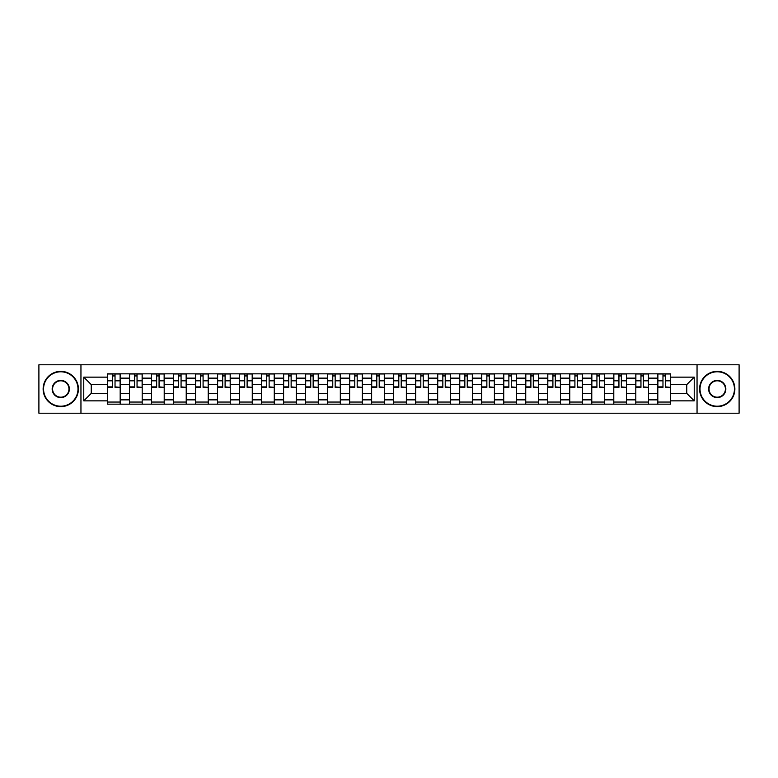 <?xml version="1.0" encoding="UTF-8"?>
<svg xmlns="http://www.w3.org/2000/svg" width="778" height="778" viewBox="0 0 778 778"><rect width="100%" height="100%" fill="white"/><g stroke="black" fill="none" stroke-linecap="round" stroke-linejoin="round"><path stroke-width="1.17" d="M697.049 413.206L739.1 413.206L739.1 364.794L38.9 364.794L38.9 413.206L697.049 413.206L697.049 364.794M129.498 404.171L129.498 378.137L120.182 378.137L120.182 404.171M120.182 378.137L120.182 373.829M129.498 378.137L129.498 373.829M142.199 373.829L142.199 404.171M151.506 404.171L151.506 373.829M164.207 373.829L164.207 404.171M173.523 404.171L173.523 373.829M186.224 373.829L186.224 404.171M195.531 404.171L195.531 373.829M208.232 373.829L208.232 404.171M217.548 404.171L217.548 373.829M230.249 373.829L230.249 404.171M239.566 404.171L239.566 373.829M252.266 373.829L252.266 404.171M261.573 404.171L261.573 373.829M274.274 373.829L274.274 404.171M283.591 404.171L283.591 373.829M296.292 373.829L296.292 404.171M305.598 404.171L305.598 373.829M318.299 373.829L318.299 404.171M327.616 404.171L327.616 373.829M340.317 373.829L340.317 404.171M349.633 404.171L349.633 373.829M362.334 373.829L362.334 404.171M371.641 404.171L371.641 373.829M384.342 373.829L384.342 404.171M393.658 404.171L393.658 373.829M406.359 373.829L406.359 404.171M415.666 404.171L415.666 373.829M428.367 373.829L428.367 404.171M437.683 404.171L437.683 373.829M450.384 373.829L450.384 404.171M459.701 404.171L459.701 373.829M472.402 373.829L472.402 404.171M481.708 404.171L481.708 373.829M494.409 373.829L494.409 404.171M503.726 404.171L503.726 373.829M516.427 373.829L516.427 404.171M525.734 404.171L525.734 373.829M538.434 373.829L538.434 404.171M547.751 404.171L547.751 373.829M560.452 373.829L560.452 404.171M569.768 404.171L569.768 373.829M582.469 373.829L582.469 404.171M591.776 404.171L591.776 373.829M604.477 373.829L604.477 404.171M613.793 404.171L613.793 373.829M626.494 373.829L626.494 404.171M635.801 404.171L635.801 373.829M648.502 373.829L648.502 404.171M657.818 404.171L657.818 373.829M657.818 393.376L648.502 393.376M635.801 393.376L626.494 393.376M613.793 393.376L604.477 393.376M591.776 393.376L582.469 393.376M569.768 393.376L560.452 393.376M547.751 393.376L538.434 393.376M525.734 393.376L516.427 393.376M503.726 393.376L494.409 393.376M481.708 393.376L472.402 393.376M459.701 393.376L450.384 393.376M437.683 393.376L428.367 393.376M415.666 393.376L406.359 393.376M393.658 393.376L384.342 393.376M371.641 393.376L362.334 393.376M349.633 393.376L340.317 393.376M327.616 393.376L318.299 393.376M305.598 393.376L296.292 393.376M283.591 393.376L274.274 393.376M261.573 393.376L252.266 393.376M239.566 393.376L230.249 393.376M217.548 393.376L208.232 393.376M195.531 393.376L186.224 393.376M173.523 393.376L164.207 393.376M151.506 393.376L142.199 393.376M129.498 393.376L120.182 393.376M657.818 384.624L648.502 384.624M635.801 384.624L626.494 384.624M613.793 384.624L604.477 384.624M591.776 384.624L582.469 384.624M569.768 384.624L560.452 384.624M547.751 384.624L538.434 384.624M525.734 384.624L516.427 384.624M503.726 384.624L494.409 384.624M481.708 384.624L472.402 384.624M459.701 384.624L450.384 384.624M437.683 384.624L428.367 384.624M415.666 384.624L406.359 384.624M393.658 384.624L384.342 384.624M371.641 384.624L362.334 384.624M349.633 384.624L340.317 384.624M327.616 384.624L318.299 384.624M305.598 384.624L296.292 384.624M283.591 384.624L274.274 384.624M261.573 384.624L252.266 384.624M239.566 384.624L230.249 384.624M217.548 384.624L208.232 384.624M195.531 384.624L186.224 384.624M173.523 384.624L164.207 384.624M151.506 384.624L142.199 384.624M129.498 384.624L120.182 384.624M91.25 393.376L107.481 393.376L107.481 384.624L91.25 384.624L91.25 393.376L83.771 400.855L83.771 377.145L107.481 377.145L107.481 384.624M670.519 384.624L670.519 393.376L686.75 393.376L686.75 384.624L670.519 384.624L670.519 373.829L107.481 373.829L107.481 377.145M670.519 377.145L694.229 377.145L694.229 400.855L670.519 400.855L670.519 393.376M107.481 393.376L107.481 404.171L670.519 404.171L670.519 400.855M107.481 400.855L83.771 400.855M80.951 413.206L80.951 364.794M120.182 402.051L107.481 402.051M112.635 375.949L115.027 375.949M142.199 402.051L129.498 402.051M134.643 375.949L137.045 375.949M164.207 402.051L151.506 402.051M156.66 375.949L159.062 375.949M186.224 402.051L173.523 402.051M178.668 375.949L181.07 375.949M208.232 402.051L195.531 402.051M200.685 375.949L203.087 375.949M230.249 402.051L217.548 402.051M222.703 375.949L225.095 375.949M252.266 402.051L239.566 402.051M244.71 375.949L247.112 375.949M274.274 402.051L261.573 402.051M266.728 375.949L269.13 375.949M296.292 402.051L283.591 402.051M288.735 375.949L291.137 375.949M318.299 402.051L305.598 402.051M310.753 375.949L313.155 375.949M340.317 402.051L327.616 402.051M332.77 375.949L335.162 375.949M362.334 402.051L349.633 402.051M354.778 375.949L357.18 375.949M384.342 402.051L371.641 402.051M376.795 375.949L379.197 375.949M406.359 402.051L393.658 402.051M398.803 375.949L401.205 375.949M428.367 402.051L415.666 402.051M420.82 375.949L423.222 375.949M450.384 402.051L437.683 402.051M442.838 375.949L445.23 375.949M472.402 402.051L459.701 402.051M464.845 375.949L467.247 375.949M494.409 402.051L481.708 402.051M486.863 375.949L489.265 375.949M516.427 402.051L503.726 402.051M508.87 375.949L511.272 375.949M538.434 402.051L525.734 402.051M530.888 375.949L533.29 375.949M560.452 402.051L547.751 402.051M552.905 375.949L555.298 375.949M582.469 402.051L569.768 402.051M574.913 375.949L577.315 375.949M604.477 402.051L591.776 402.051M596.93 375.949L599.332 375.949M626.494 402.051L613.793 402.051M618.938 375.949L621.34 375.949M648.502 402.051L635.801 402.051M640.955 375.949L643.357 375.949M670.519 402.051L657.818 402.051M662.973 375.949L665.365 375.949M83.771 377.145L91.25 384.624M686.75 393.376L694.229 400.855M686.75 384.624L694.229 377.145M115.027 386.89L120.113 387.376L115.027 387.376L115.027 373.975L120.113 373.975L117.284 373.975M120.113 386.89L120.113 373.975M112.635 375.803L115.027 375.803M110.369 373.975L107.549 373.975L107.549 387.376L112.635 387.376L112.635 373.975L110.583 373.975M107.549 373.975L117.079 373.975M137.045 386.89L142.121 387.376L137.045 387.376L137.045 373.975L142.121 373.975L139.301 373.975M142.121 386.89L142.121 373.975M134.643 375.803L137.045 375.803M132.386 373.975L129.566 373.975L129.566 387.376L134.643 387.376L134.643 373.975L132.6 373.975M129.566 373.975L139.087 373.975M159.062 386.89L164.139 387.376L159.062 387.376L159.062 373.975L164.139 373.975L161.318 373.975M164.139 386.89L164.139 373.975M156.66 375.803L159.062 375.803M154.404 373.975L151.574 373.975L151.574 387.376L156.66 387.376L156.66 373.975L154.608 373.975M151.574 373.975L161.104 373.975M60.772 406.213A17.213 17.213 0 0 0 77.985 389A17.213 17.213 0 0 0 60.772 371.787A17.213 17.213 0 0 0 43.558 389A17.213 17.213 0 0 0 60.772 406.213M60.772 371.359A17.641 17.641 0 0 1 78.413 389A17.641 17.641 0 0 1 60.772 406.641A17.641 17.641 0 0 1 43.13 389A17.641 17.641 0 0 1 60.772 371.359M60.772 397.607A8.607 8.607 0 0 1 52.165 389A8.607 8.607 0 0 1 60.772 380.393A8.607 8.607 0 0 1 69.378 389A8.607 8.607 0 0 1 60.772 397.607M60.772 380.812A8.188 8.188 0 0 0 52.583 389A8.188 8.188 0 0 0 60.772 397.188A8.188 8.188 0 0 0 68.96 389A8.188 8.188 0 0 0 60.772 380.812M717.228 406.213A17.213 17.213 0 0 0 734.442 389A17.213 17.213 0 0 0 717.228 371.787A17.213 17.213 0 0 0 700.015 389A17.213 17.213 0 0 0 717.228 406.213M717.228 371.359A17.641 17.641 0 0 1 734.87 389A17.641 17.641 0 0 1 717.228 406.641A17.641 17.641 0 0 1 699.587 389A17.641 17.641 0 0 1 717.228 371.359M717.228 397.607A8.607 8.607 0 0 1 708.622 389A8.607 8.607 0 0 1 717.228 380.393A8.607 8.607 0 0 1 725.835 389A8.607 8.607 0 0 1 717.228 397.607M717.228 380.812A8.188 8.188 0 0 0 709.04 389A8.188 8.188 0 0 0 717.228 397.188A8.188 8.188 0 0 0 725.417 389A8.188 8.188 0 0 0 717.228 380.812M181.07 386.89L186.146 387.376L181.07 387.376L181.07 373.975L186.146 373.975L183.326 373.975M186.146 386.89L186.146 373.975M178.668 375.803L181.07 375.803M176.412 373.975L173.591 373.975L173.591 387.376L178.668 387.376L178.668 373.975L176.625 373.975M173.591 373.975L183.122 373.975M203.087 386.89L208.164 387.376L203.087 387.376L203.087 373.975L208.164 373.975L205.343 373.975M208.164 386.89L208.164 373.975M200.685 375.803L203.087 375.803M198.429 373.975L195.609 373.975L195.609 387.376L200.685 387.376L200.685 373.975L198.643 373.975M195.609 373.975L205.129 373.975M225.095 386.89L230.181 387.376L225.095 387.376L225.095 373.975L230.181 373.975L227.351 373.975M230.181 386.89L230.181 373.975M222.703 375.803L225.095 375.803M220.437 373.975L217.616 373.975L217.616 387.376L222.703 387.376L222.703 373.975L220.651 373.975M217.616 373.975L227.147 373.975M247.112 386.89L252.189 387.376L247.112 387.376L247.112 373.975L252.189 373.975L249.368 373.975M252.189 386.89L252.189 373.975M244.71 375.803L247.112 375.803M242.454 373.975L239.634 373.975L239.634 387.376L244.71 387.376L244.71 373.975L242.668 373.975M239.634 373.975L249.154 373.975M269.13 386.89L274.206 387.376L269.13 387.376L269.13 373.975L274.206 373.975L271.386 373.975M274.206 386.89L274.206 373.975M266.728 375.803L269.13 375.803M264.471 373.975L261.641 373.975L261.641 387.376L266.728 387.376L266.728 373.975L264.676 373.975M261.641 373.975L271.172 373.975M291.137 386.89L296.214 387.376L291.137 387.376L291.137 373.975L296.214 373.975L293.394 373.975M296.214 386.89L296.214 373.975M288.735 375.803L291.137 375.803M286.479 373.975L283.659 373.975L283.659 387.376L288.735 387.376L288.735 373.975L286.693 373.975M283.659 373.975L293.189 373.975M313.155 386.89L318.231 387.376L313.155 387.376L313.155 373.975L318.231 373.975L315.411 373.975M318.231 386.89L318.231 373.975M310.753 375.803L313.155 375.803M308.496 373.975L305.676 373.975L305.676 387.376L310.753 387.376L310.753 373.975L308.71 373.975M305.676 373.975L315.197 373.975M335.162 386.89L340.249 387.376L335.162 387.376L335.162 373.975L340.249 373.975L337.419 373.975M340.249 386.89L340.249 373.975M332.77 375.803L335.162 375.803M330.504 373.975L327.684 373.975L327.684 387.376L332.77 387.376L332.77 373.975L330.718 373.975M327.684 373.975L337.214 373.975M357.18 386.89L362.256 387.376L357.18 387.376L357.18 373.975L362.256 373.975L359.436 373.975M362.256 386.89L362.256 373.975M354.778 375.803L357.18 375.803M352.522 373.975L349.701 373.975L349.701 387.376L354.778 387.376L354.778 373.975L352.735 373.975M349.701 373.975L359.222 373.975M379.197 386.89L384.274 387.376L379.197 387.376L379.197 373.975L384.274 373.975L381.453 373.975M384.274 386.89L384.274 373.975M376.795 375.803L379.197 375.803M374.539 373.975L371.709 373.975L371.709 387.376L376.795 387.376L376.795 373.975L374.743 373.975M371.709 373.975L381.239 373.975M401.205 386.89L406.291 387.376L401.205 387.376L401.205 373.975L406.291 373.975L403.461 373.975M406.291 386.89L406.291 373.975M398.803 375.803L401.205 375.803M396.547 373.975L393.726 373.975L393.726 387.376L398.803 387.376L398.803 373.975L396.761 373.975M393.726 373.975L403.257 373.975M423.222 386.89L428.299 387.376L423.222 387.376L423.222 373.975L428.299 373.975L425.478 373.975M428.299 386.89L428.299 373.975M420.82 375.803L423.222 375.803M418.564 373.975L415.744 373.975L415.744 387.376L420.82 387.376L420.82 373.975L418.778 373.975M415.744 373.975L425.265 373.975M445.23 386.89L450.316 387.376L445.23 387.376L445.23 373.975L450.316 373.975L447.496 373.975M450.316 386.89L450.316 373.975M442.838 375.803L445.23 375.803M440.581 373.975L437.751 373.975L437.751 387.376L442.838 387.376L442.838 373.975L440.786 373.975M437.751 373.975L447.282 373.975M467.247 386.89L472.324 387.376L467.247 387.376L467.247 373.975L472.324 373.975L469.504 373.975M472.324 386.89L472.324 373.975M464.845 375.803L467.247 375.803M462.589 373.975L459.769 373.975L459.769 387.376L464.845 387.376L464.845 373.975L462.803 373.975M459.769 373.975L469.29 373.975M489.265 386.89L494.341 387.376L489.265 387.376L489.265 373.975L494.341 373.975L491.521 373.975M494.341 386.89L494.341 373.975M486.863 375.803L489.265 375.803M484.606 373.975L481.786 373.975L481.786 387.376L486.863 387.376L486.863 373.975L484.811 373.975M481.786 373.975L491.307 373.975M511.272 386.89L516.359 387.376L511.272 387.376L511.272 373.975L516.359 373.975L513.529 373.975M516.359 386.89L516.359 373.975M508.87 375.803L511.272 375.803M506.614 373.975L503.794 373.975L503.794 387.376L508.87 387.376L508.87 373.975L506.828 373.975M503.794 373.975L513.324 373.975M533.29 386.89L538.366 387.376L533.29 387.376L533.29 373.975L538.366 373.975L535.546 373.975M538.366 386.89L538.366 373.975M530.888 375.803L533.29 375.803M528.632 373.975L525.811 373.975L525.811 387.376L530.888 387.376L530.888 373.975L528.846 373.975M525.811 373.975L535.332 373.975M555.298 386.89L560.384 387.376L555.298 387.376L555.298 373.975L560.384 373.975L557.563 373.975M560.384 386.89L560.384 373.975M552.905 375.803L555.298 375.803M550.649 373.975L547.819 373.975L547.819 387.376L552.905 387.376L552.905 373.975L550.853 373.975M547.819 373.975L557.349 373.975M577.315 386.89L582.391 387.376L577.315 387.376L577.315 373.975L582.391 373.975L579.571 373.975M582.391 386.89L582.391 373.975M574.913 375.803L577.315 375.803M572.657 373.975L569.836 373.975L569.836 387.376L574.913 387.376L574.913 373.975L572.871 373.975M569.836 373.975L579.357 373.975M599.332 386.89L604.409 387.376L599.332 387.376L599.332 373.975L604.409 373.975L601.589 373.975M604.409 386.89L604.409 373.975M596.93 375.803L599.332 375.803M594.674 373.975L591.854 373.975L591.854 387.376L596.93 387.376L596.93 373.975L594.878 373.975M591.854 373.975L601.375 373.975M621.34 386.89L626.426 387.376L621.34 387.376L621.34 373.975L626.426 373.975L623.596 373.975M626.426 386.89L626.426 373.975M618.938 375.803L621.34 375.803M616.682 373.975L613.861 373.975L613.861 387.376L618.938 387.376L618.938 373.975L616.896 373.975M613.861 373.975L623.392 373.975M643.357 386.89L648.434 387.376L643.357 387.376L643.357 373.975L648.434 373.975L645.614 373.975M648.434 386.89L648.434 373.975M640.955 375.803L643.357 375.803M638.699 373.975L635.879 373.975L635.879 387.376L640.955 387.376L640.955 373.975L638.913 373.975M635.879 373.975L645.4 373.975M665.365 386.89L670.451 387.376L665.365 387.376L665.365 373.975L670.451 373.975L667.631 373.975M670.451 386.89L670.451 373.975M662.973 375.803L665.365 375.803M660.716 373.975L657.887 373.975L657.887 387.376L662.973 387.376L662.973 373.975L660.921 373.975M657.887 373.975L667.417 373.975M635.801 378.137L626.494 378.137M613.793 378.137L604.477 378.137M591.776 378.137L582.469 378.137M569.768 378.137L560.452 378.137M547.751 378.137L538.434 378.137M525.734 378.137L516.427 378.137M503.726 378.137L494.409 378.137M481.708 378.137L472.402 378.137M459.701 378.137L450.384 378.137M437.683 378.137L428.367 378.137M415.666 378.137L406.359 378.137M393.658 378.137L384.342 378.137M371.641 378.137L362.334 378.137M349.633 378.137L340.317 378.137M327.616 378.137L318.299 378.137M305.598 378.137L296.292 378.137M283.591 378.137L274.274 378.137M261.573 378.137L252.266 378.137M239.566 378.137L230.249 378.137M217.548 378.137L208.232 378.137M195.531 378.137L186.224 378.137M173.523 378.137L164.207 378.137M151.506 378.137L142.199 378.137M657.818 378.137L648.502 378.137M635.801 399.863L626.494 399.863M613.793 399.863L604.477 399.863M591.776 399.863L582.469 399.863M569.768 399.863L560.452 399.863M547.751 399.863L538.434 399.863M525.734 399.863L516.427 399.863M503.726 399.863L494.409 399.863M481.708 399.863L472.402 399.863M459.701 399.863L450.384 399.863M437.683 399.863L428.367 399.863M415.666 399.863L406.359 399.863M393.658 399.863L384.342 399.863M371.641 399.863L362.334 399.863M349.633 399.863L340.317 399.863M327.616 399.863L318.299 399.863M305.598 399.863L296.292 399.863M283.591 399.863L274.274 399.863M261.573 399.863L252.266 399.863M239.566 399.863L230.249 399.863M217.548 399.863L208.232 399.863M195.531 399.863L186.224 399.863M173.523 399.863L164.207 399.863M151.506 399.863L142.199 399.863M129.498 399.863L120.182 399.863M657.818 399.863L648.502 399.863M115.027 380.821L120.113 380.821M107.549 386.89L112.635 386.89M107.549 380.821L112.635 380.821M137.045 380.821L142.121 380.821M129.566 386.89L134.643 386.89M129.566 380.821L134.643 380.821M159.062 380.821L164.139 380.821M151.574 386.89L156.66 386.89M151.574 380.821L156.66 380.821M181.07 380.821L186.146 380.821M173.591 386.89L178.668 386.89M173.591 380.821L178.668 380.821M203.087 380.821L208.164 380.821M195.609 386.89L200.685 386.89M195.609 380.821L200.685 380.821M225.095 380.821L230.181 380.821M217.616 386.89L222.703 386.89M217.616 380.821L222.703 380.821M247.112 380.821L252.189 380.821M239.634 386.89L244.71 386.89M239.634 380.821L244.71 380.821M269.13 380.821L274.206 380.821M261.641 386.89L266.728 386.89M261.641 380.821L266.728 380.821M291.137 380.821L296.214 380.821M283.659 386.89L288.735 386.89M283.659 380.821L288.735 380.821M313.155 380.821L318.231 380.821M305.676 386.89L310.753 386.89M305.676 380.821L310.753 380.821M335.162 380.821L340.249 380.821M327.684 386.89L332.77 386.89M327.684 380.821L332.77 380.821M357.18 380.821L362.256 380.821M349.701 386.89L354.778 386.89M349.701 380.821L354.778 380.821M379.197 380.821L384.274 380.821M371.709 386.89L376.795 386.89M371.709 380.821L376.795 380.821M401.205 380.821L406.291 380.821M393.726 386.89L398.803 386.89M393.726 380.821L398.803 380.821M423.222 380.821L428.299 380.821M415.744 386.89L420.82 386.89M415.744 380.821L420.82 380.821M445.23 380.821L450.316 380.821M437.751 386.89L442.838 386.89M437.751 380.821L442.838 380.821M467.247 380.821L472.324 380.821M459.769 386.89L464.845 386.89M459.769 380.821L464.845 380.821M489.265 380.821L494.341 380.821M481.786 386.89L486.863 386.89M481.786 380.821L486.863 380.821M511.272 380.821L516.359 380.821M503.794 386.89L508.87 386.89M503.794 380.821L508.87 380.821M533.29 380.821L538.366 380.821M525.811 386.89L530.888 386.89M525.811 380.821L530.888 380.821M555.298 380.821L560.384 380.821M547.819 386.89L552.905 386.89M547.819 380.821L552.905 380.821M577.315 380.821L582.391 380.821M569.836 386.89L574.913 386.89M569.836 380.821L574.913 380.821M599.332 380.821L604.409 380.821M591.854 386.89L596.93 386.89M591.854 380.821L596.93 380.821M621.34 380.821L626.426 380.821M613.861 386.89L618.938 386.89M613.861 380.821L618.938 380.821M643.357 380.821L648.434 380.821M635.879 386.89L640.955 386.89M635.879 380.821L640.955 380.821M665.365 380.821L670.451 380.821M657.887 386.89L662.973 386.89M657.887 380.821L662.973 380.821"/></g></svg>

